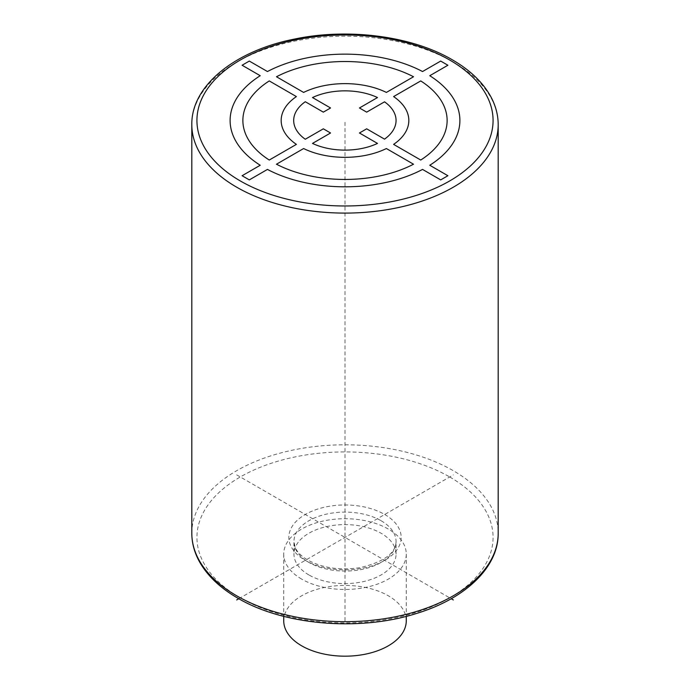 <?xml version="1.0" encoding="UTF-8"?>
<svg xmlns="http://www.w3.org/2000/svg" width="690" height="690" viewBox="0 0 690 690"><rect width="100%" height="100%" fill="white"/><g stroke="black" fill="none" stroke-linecap="round" stroke-linejoin="round"><path stroke-width="0.52" stroke-dasharray="3.45 2.59" d="M308.896 574.942A51.06 29.48 180 0 1 293.94 554.096A51.06 29.48 180 0 1 325.456 526.858A51.06 29.48 180 0 1 381.104 533.249A51.06 29.48 180 0 1 396.06 554.096A51.06 29.48 180 0 1 364.544 581.334A51.06 29.48 180 0 1 308.896 574.942M301.668 579.108A61.272 35.38 180 0 1 283.728 554.096A61.272 35.38 180 0 1 321.549 521.407A61.272 35.38 180 0 1 388.332 529.075A61.272 35.38 180 0 1 406.272 554.096A61.272 35.38 180 0 1 368.451 586.776A61.272 35.38 180 0 1 301.668 579.108M283.728 620.802A61.272 35.38 180 0 1 321.549 588.122A61.272 35.38 180 0 1 388.332 595.789A61.272 35.38 180 0 1 406.272 620.802M238.8 598.73L453.321 474.875M236.679 474.875L451.2 598.73M345 620.802L345 120.483M449.707 476.963A148.083 85.5 180 0 1 449.707 597.868A148.083 85.5 180 0 1 240.293 597.868A148.083 85.5 180 0 1 240.293 476.963A148.083 85.5 180 0 1 449.707 476.963M384.718 514.481A56.166 32.43 180 0 1 384.718 560.349A56.166 32.43 180 0 1 305.282 560.349A56.166 32.43 180 0 1 305.282 514.481A56.166 32.43 180 0 1 384.718 514.481M381.104 520.734A51.06 29.48 180 0 1 396.06 541.581A51.06 29.48 180 0 1 364.544 568.819A51.06 29.48 180 0 1 308.896 562.428A51.06 29.48 180 0 1 293.94 541.581A51.06 29.48 180 0 1 325.456 514.352A51.06 29.48 180 0 1 381.104 520.734M191.811 533.249A153.189 88.441 180 0 1 286.376 451.536A153.189 88.441 180 0 1 453.321 470.709A153.189 88.441 180 0 1 498.189 533.249M498.189 124.649A153.189 88.441 0 0 0 453.321 62.109A153.189 88.441 0 0 0 286.376 42.944A153.189 88.441 0 0 0 191.811 124.649M396.06 554.096L396.06 541.581C395.698 553.363 383.683 562.048 360.025 567.654C339.963 570.561 322.566 568.043 307.835 560.09C301.176 556.097 296.942 551.802 295.104 547.213L293.94 541.581L293.94 554.096M283.728 554.096L283.728 616.351M406.272 554.096L406.272 616.351"/><path stroke-width="1.03" d="M406.272 616.351L406.272 620.802A61.272 35.38 180 0 1 368.451 653.49A61.272 35.38 180 0 1 301.668 645.814A61.272 35.38 180 0 1 283.728 620.802L283.728 616.351M236.679 599.955L238.8 598.73M451.2 598.73L453.321 599.955M447.905 175.726L429.775 165.255A114.894 66.335 0 0 0 429.775 75.71L447.905 65.24L440.686 61.074L422.547 71.536A114.894 66.335 0 0 0 267.453 71.536L249.314 61.074L242.095 65.24L260.225 75.71A114.894 66.335 0 0 0 260.225 165.255L242.095 175.726L249.314 179.892L267.453 169.421A114.894 66.335 0 0 0 422.547 169.421L440.686 179.892L447.905 175.726M420.736 160.037L393.602 144.374A63.834 36.855 0 0 0 393.602 96.591L420.736 80.928A102.129 58.961 0 0 1 420.736 160.037M276.397 164.263L303.617 148.54A63.834 36.855 0 0 0 386.383 148.54L413.517 164.211A102.129 58.961 0 0 1 276.483 164.211M384.537 139.138L366.666 128.823L359.447 132.989L377.499 143.417A51.319 29.627 0 0 1 312.501 143.417L330.553 132.989L323.334 128.823L305.282 139.242A51.319 29.627 0 0 1 305.282 101.723L323.334 112.142L330.553 107.976L312.501 97.549A51.319 29.627 0 0 1 377.499 97.549L359.447 107.976L366.666 112.142L384.537 101.827A51.06 29.48 0 0 1 384.537 139.138M296.398 144.374L269.264 160.037A102.129 58.961 0 0 1 269.264 80.928L296.398 96.591A63.834 36.855 0 0 0 296.398 144.374M303.617 92.425L276.483 76.754A102.129 58.961 0 0 1 413.517 76.754L386.383 92.425A63.834 36.855 0 0 0 303.617 92.425M191.811 533.249C191.837 542.607 194.175 551.707 198.815 560.522C206.664 575.106 219.636 587.647 237.739 598.127C283.443 625.269 359.343 631.712 416.346 613.514C465.267 598.756 498.568 567.292 498.189 533.249A153.189 88.441 180 0 1 403.624 614.954A153.189 88.441 180 0 1 236.679 595.789A153.189 88.441 180 0 1 191.811 533.249L191.811 124.649A153.189 88.441 0 0 0 236.679 187.188A153.189 88.441 0 0 0 403.624 206.362A153.189 88.441 0 0 0 498.189 124.649C498.163 115.239 495.808 106.096 491.116 97.238C483.259 82.705 470.304 70.216 452.261 59.771C411.861 35.975 348.045 27.712 294.32 39.106C234.841 50.827 191.208 85.819 191.811 124.649M240.293 180.935A148.083 85.5 0 0 0 449.707 180.935A148.083 85.5 0 0 0 449.707 60.03A148.083 85.5 0 0 0 240.293 60.03A148.083 85.5 0 0 0 240.293 180.935M498.189 533.249L498.189 124.649"/></g></svg>
